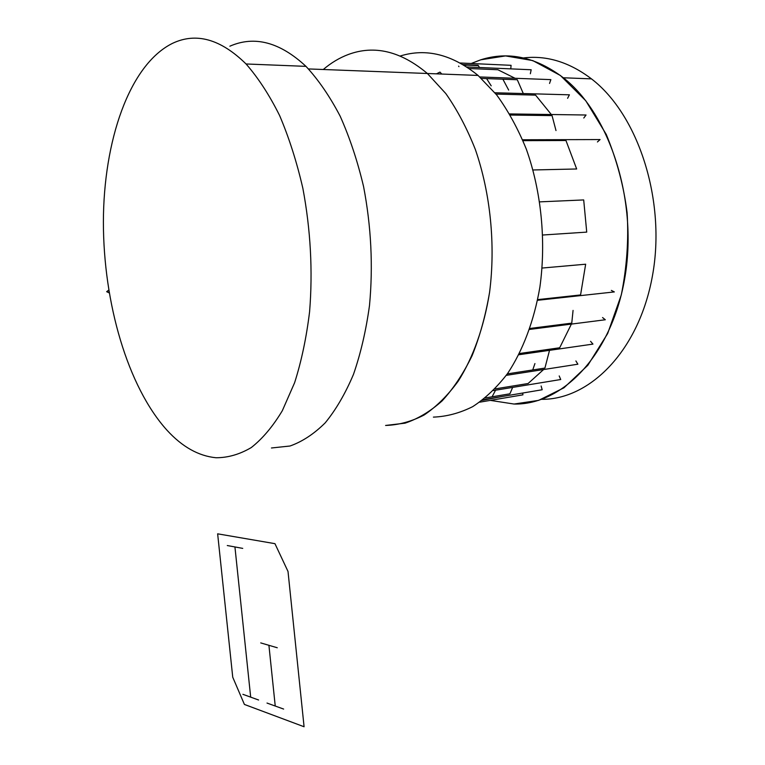 <?xml version="1.0" encoding="UTF-8"?>
<svg xmlns="http://www.w3.org/2000/svg" width="765" height="765" viewBox="0 0 765 765"><rect width="100%" height="100%" fill="white"/><g stroke="black" fill="none" stroke-linecap="round" stroke-linejoin="round"><path stroke-width="1.15" d="M172.45 43.376C129.103 64.891 103.504 141.382 103.39 222.041C103.399 302.978 127.698 386.698 166.961 430.188C182.185 446.837 198.527 456.017 215.998 457.747C227.98 457.766 239.741 454.362 251.283 447.554C262.519 438.718 272.876 426.43 282.333 410.69L294.611 382.71C301.458 361.243 306.449 337.528 309.605 311.584C312.866 270.8 310.619 229.739 302.873 188.372C296.791 161.941 289.036 137.652 279.588 115.486C269.366 94.994 258.188 77.82 246.062 63.973C220.626 38.996 196.089 32.13 172.45 43.376M229.863 46.196C254.525 35.41 279.904 42.132 305.981 66.364C318.403 79.77 329.801 96.371 340.167 116.184C349.729 137.576 357.523 161.032 363.566 186.536C371.207 226.44 373.186 266.105 369.495 305.512C366.033 330.614 360.688 353.583 353.459 374.42C345.302 393.669 335.892 409.811 325.211 422.844C314.023 433.946 302.29 441.673 290.002 446.014L271.46 447.984M323.289 69.5C331.092 62.835 339.45 57.824 348.362 54.478C374.41 44.829 400.755 51.169 427.396 73.497L445.804 93.56C457.183 109.768 467.033 128.434 475.371 149.548C490.537 193.373 495.653 245.144 489.581 292.287C484.035 327.057 473.133 357.523 458.311 381.037C447.821 395.381 436.423 406.712 424.097 415.022C411.465 421.553 398.622 425.024 385.589 425.455L405.039 423.169C417.939 418.847 430.293 411.436 442.084 400.927C453.368 388.668 463.361 373.616 472.062 355.763C479.818 336.495 485.66 315.333 489.581 292.287C495.653 245.144 490.537 193.373 475.371 149.548C467.033 128.434 457.183 109.768 445.804 93.56L427.396 73.497C400.755 51.169 374.41 44.829 348.362 54.478C339.45 57.824 331.092 62.835 323.289 69.5M400.258 56.008C426.172 47.956 452.105 54.439 478.068 75.439L496.648 94.898C508.084 110.6 517.972 128.663 526.301 149.099C541.4 191.489 546.287 241.558 539.87 287.229C534.056 320.918 522.83 350.504 507.654 373.416C496.925 387.406 485.268 398.489 472.684 406.655C459.784 413.1 446.693 416.59 433.401 417.116M563.356 77.772C535.93 57.012 508.39 51.026 480.764 59.804L471.192 63.495L480.764 59.804L505.541 55.912L532.765 60.578L560.401 75.486L585.77 100.741L606.272 134.458C616.848 160.067 623.8 186.201 627.118 212.852C628.782 239.732 626.841 267.1 621.285 294.974L607.659 333.53L587.826 365.307L563.968 387.798L538.636 400.363L514.07 404.044L490.327 400.382L514.07 404.044C561.998 405.087 611.168 355.83 624.603 279.139C638.326 202.62 610.432 114.473 563.356 77.772L591.469 78.872C638.498 114.827 666.191 200.784 652.469 275.735C639.005 350.848 589.863 399.674 541.706 399.34C589.863 399.674 639.005 350.848 652.469 275.735C666.191 200.784 638.498 114.827 591.469 78.872C569.38 62.147 546.717 55.166 523.48 57.939C546.717 55.166 569.38 62.147 591.469 78.872M502.318 396.48L482.16 400.372M509.901 393.803L485.249 397.943L509.901 393.803L512.655 387.406M441.768 74.042L439.98 72.092L436.433 73.842M478.077 65.245L462.949 64.566L478.077 65.245L479.521 67.511M464.221 65.331L471.613 64.958M517.293 79.732L481.443 78.422L517.293 79.732L523.298 93.55M497.872 69.739L469.098 68.515L497.872 69.739L515.065 78.279M552.053 115.601L510.322 115.046L552.053 115.601L555.992 130.557M535.596 95.137L495.997 94.076L535.596 95.137L551.316 114.511M565.957 140.511L522.983 140.655L565.957 140.511L576.667 168.979L533.014 169.973M539.765 201.864L583.695 199.933L586.726 232.111L542.834 235.008M580.568 294.946L537.671 299.612L580.568 294.946L585.655 264.212L542.098 268.046M559.693 347.769L519.473 353.507L559.693 347.769L571.379 324.092M571.761 323.136L529.915 328.453L571.761 323.136L573.062 310.408M528.099 383.514L494.993 388.916L528.099 383.514L543.599 369.533M544.919 368.07L507.319 373.884L544.919 368.07L549.528 350.332M495.567 390.207L492.086 396.796M522.658 393.047L522.935 394.836L479.665 402.189M478.316 65.618L466.899 65.111M458.952 66.622L458.579 66.134M491.197 85.833L486.597 78.613M510.771 68.869L511.068 65.321L460.186 62.998M530.346 73.756L531.178 69.758L466.784 66.957M508.649 90.06L502.892 79.206M549.538 83.433L550.867 79.627L479.827 76.959M567.601 98.302L569.409 94.822L494.926 92.766M583.791 118.011L586.047 115.008L509.662 113.928M597.427 141.965L600.066 139.565L522.61 139.775M611.35 290.404L614.343 291.924L537.527 300.301M602.562 317.551L605.306 319.76L529.581 329.428M590.561 341.314L592.952 344.107L518.842 354.74M575.892 360.956L577.881 364.207L506.277 375.347M534.926 363.566L532.736 369.954M559.196 375.95L560.726 379.517L493.387 390.561M541.123 386L542.194 389.748L482.983 399.741M108.735 290.098L106.66 291.685L108.831 290.7L106.66 291.685L109.194 292.909M304.078 726.75L288.013 571.455L274.951 543.666L217.643 533.827L232.742 677.226L244.408 704.441L304.078 726.75M275.237 706.028L268.917 645.306M260.731 642.906L277.265 647.754M267.004 703.054L283.633 709.069M242.916 694.324L258.599 700.004M227.282 545.531L242.735 548.381M250.681 697.135L234.932 546.937M246.062 63.973L305.981 66.364M308.515 68.936L478.068 75.439"/></g></svg>
